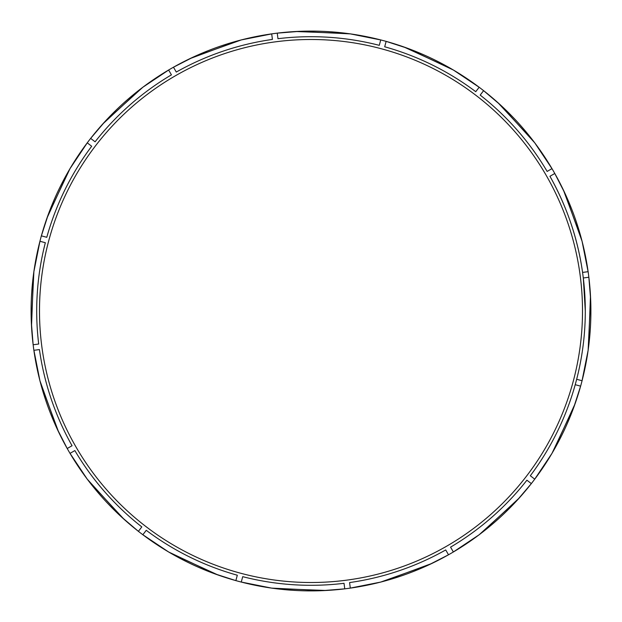 <?xml version="1.0" encoding="UTF-8"?>
<svg xmlns="http://www.w3.org/2000/svg" width="622" height="622" viewBox="0 0 622 622"><rect width="100%" height="100%" fill="white"/><g stroke="black" fill="none" stroke-linecap="round" stroke-linejoin="round"><path stroke-width="0.93" d="M590.853 313.799L590.884 313.799A279.9 279.9 0 0 0 39.925 241.266A279.9 279.9 0 0 0 554.785 448.516A279.9 279.9 0 0 0 590.884 313.799L590.433 295.489M590.884 308.201L590.262 292.698M581.36 238.56L563.532 190.379M588.101 271.697L582.075 241.266L564.69 192.843L554.785 173.484L549.941 176.283A274.302 274.302 0 0 1 582.573 272.42L588.124 271.69M534.749 479.165L530.309 475.752A274.302 274.302 0 0 0 575.218 384.691L576.664 379.288A274.302 274.302 0 0 0 585.286 313.799M570.654 415.519L576.011 400.957M588.505 347.535L590.465 296.196M568.485 420.682L575.093 403.6M582.052 380.726L588.124 350.31L590.597 298.918L588.855 277.241L583.304 277.972A274.302 274.302 0 0 1 585.302 311C585.146 263.098 573.36 218.19 549.941 176.283M510.887 506.93L521.415 495.524M553.401 450.95L574.86 404.269M506.907 510.864L519.557 497.623M534.733 479.15L551.986 453.368L573.935 406.835L580.621 386.145L575.218 384.691L574.72 386.456M420.697 568.508L434.778 562M481.389 533.062L519.082 498.144M415.512 570.623L432.259 563.221M453.352 551.971L479.165 534.749L517.247 500.166L531.343 483.605L526.904 480.2A274.302 274.302 0 0 1 450.569 547.142L453.368 551.986M313.799 590.884L329.302 590.262M383.44 581.36L431.621 563.532M308.201 590.853L326.511 590.433M350.303 588.101L380.734 582.075L429.157 564.69L448.516 554.785L445.717 549.941A274.302 274.302 0 0 1 349.58 582.573L350.31 588.124M206.481 570.654L221.043 576.011M274.465 588.505L325.804 590.465M201.318 568.485L218.4 575.093M241.274 582.052L271.69 588.124L323.082 590.597L344.759 588.855L344.028 583.304A274.302 274.302 0 0 1 242.712 576.664L241.266 582.075M115.07 510.887L126.476 521.415M171.05 553.401L217.731 574.86M111.136 506.907L124.377 519.557M142.85 534.733L168.632 551.986L215.165 573.935L235.855 580.621L237.309 575.218A274.302 274.302 0 0 1 146.248 530.309L142.835 534.749M53.492 420.697L60 434.778M88.938 481.389L123.856 519.082M51.377 415.512L58.779 432.267M70.029 453.352L87.251 479.165L121.834 517.247L138.395 531.343L141.8 526.904A274.302 274.302 0 0 1 74.858 450.569L70.014 453.368M31.116 313.799L31.738 329.302M40.64 383.44L58.468 431.621M31.147 308.201L31.567 326.511M33.899 350.303L39.925 380.734L57.31 429.157L67.215 448.516L72.059 445.717A274.302 274.302 0 0 1 39.427 349.58L33.876 350.31M51.346 206.481L45.989 221.043M33.495 274.465L31.535 325.804M53.515 201.318L46.907 218.4M39.948 241.274L33.876 271.69L31.403 323.082L33.145 344.759L38.696 344.028A274.302 274.302 0 0 1 45.336 242.712L39.925 241.266M111.113 115.07L100.585 126.476M68.599 171.05L47.14 217.731M115.093 111.136L102.443 124.377M87.267 142.85L70.014 168.632L48.065 215.165L41.379 235.855L46.782 237.309A274.302 274.302 0 0 1 91.691 146.248L87.251 142.835M201.303 53.492L187.222 60M140.611 88.938L102.918 123.856M206.488 51.377L189.733 58.779M168.648 70.029L142.835 87.251L104.753 121.834L90.656 138.395L95.096 141.8A274.302 274.302 0 0 1 171.431 74.858L168.632 70.014M308.201 31.116L292.698 31.738M238.56 40.64L190.379 58.468M313.799 31.147L295.489 31.567M271.697 33.899L241.266 39.925L192.843 57.31L173.484 67.215L176.283 72.059A274.302 274.302 0 0 1 272.42 39.427L271.69 33.876M415.519 51.346L400.957 45.989M347.535 33.495L296.196 31.535M420.682 53.515L403.6 46.907M380.726 39.948L350.31 33.876L298.918 31.403L277.241 33.145L277.972 38.696A274.302 274.302 0 0 1 379.288 45.336L380.734 39.925M506.93 111.113L495.524 100.585M450.95 68.599L404.269 47.14M510.864 115.093L497.616 102.443M479.15 87.267L453.368 70.014L406.835 48.065L386.145 41.379L384.691 46.782A274.302 274.302 0 0 1 475.752 91.691L479.165 87.251M568.508 201.303L562 187.222M533.062 140.611L498.144 102.918M570.623 206.488L563.221 189.733M551.971 168.648L534.749 142.835L500.166 104.753L483.605 90.656L480.2 95.096A274.302 274.302 0 0 1 547.142 171.431L551.986 168.632M583.304 277.972L585.302 311A274.302 274.302 0 0 1 576.664 379.288L582.075 380.734M582.503 311A271.503 271.503 0 0 0 175.249 75.868A271.503 271.503 0 0 0 175.249 546.132A271.503 271.503 0 0 0 582.503 311M525.769 481.638L526.904 480.2M444.116 550.835L445.717 549.941M342.201 583.522L344.028 583.304M235.544 574.72L237.309 575.218M140.362 525.769L141.8 526.904M71.165 444.116L72.059 445.717M38.478 342.201L38.696 344.028M47.28 235.544L46.782 237.309M96.231 140.362L95.096 141.8M177.884 71.165L176.283 72.059M279.791 38.478L277.972 38.696M386.456 47.28L384.691 46.782M481.638 96.231L480.2 95.096M582.075 241.266L580.621 235.855M588.124 350.31L588.855 344.759M551.986 453.368L554.785 448.516M479.165 534.749L483.605 531.343M380.734 582.075L386.145 580.621M271.69 588.124L277.241 588.855M168.632 551.986L173.484 554.785M87.251 479.165L90.656 483.605M39.925 380.734L41.379 386.145M33.876 271.69L33.145 277.241M70.014 168.632L67.215 173.484M142.835 87.251L138.395 90.656M241.266 39.925L235.855 41.379M350.31 33.876L344.759 33.145M453.368 70.014L448.516 67.215M534.749 142.835L531.343 138.395"/></g></svg>
